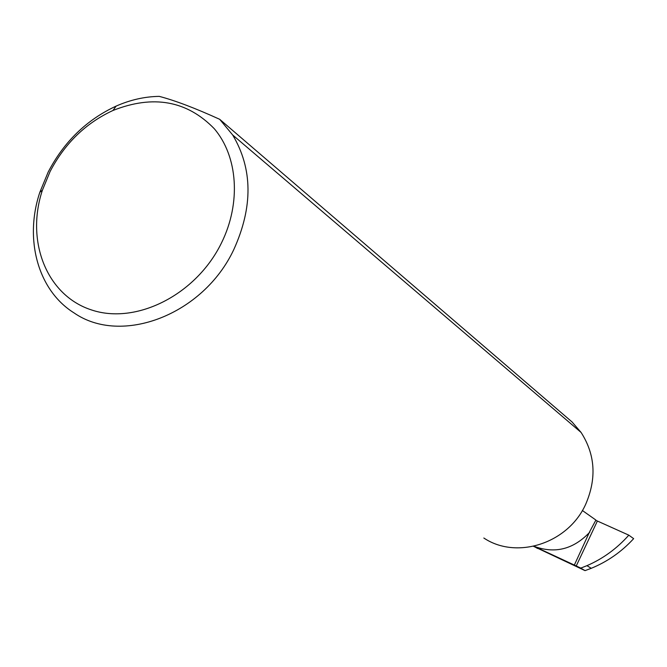 <?xml version="1.0" encoding="UTF-8"?>
<svg xmlns="http://www.w3.org/2000/svg" width="667" height="667" viewBox="0 0 667 667"><rect width="100%" height="100%" fill="white"/><g stroke="black" fill="none" stroke-linecap="round" stroke-linejoin="round"><path stroke-width="1" d="M582.366 510.497L595.914 520.068L589.695 531.649M533.533 546.331L585.042 570.627L591.279 568.301L586.935 565.674C602.968 558.721 616.933 548.549 628.823 535.159L633.65 538.653C621.652 551.742 607.529 561.622 591.279 568.301M589.87 532.066C573.537 549.35 554.886 554.077 533.9 546.248L574.345 565.066L589.528 532.008M221.469 242.963C196.14 294.881 136.11 325.037 91.462 309.93C46.54 295.398 25.538 241.179 42.38 190.253L50.1 171.511C64.741 143.455 85.709 123.103 113.006 110.464C153.227 94.572 186.968 100.642 214.232 128.664C237.877 156.311 241.271 202.91 221.469 242.963M219.685 119.301C195.106 108.121 174.962 100.484 159.255 96.373C144.722 96.59 130.34 99.833 116.108 106.111C86.618 119.777 63.99 141.746 48.199 172.019L39.853 192.246C24.129 239.111 37.736 290.228 74.029 312.898C121.386 345.873 203.268 314.924 233.834 249.491C253.101 206.895 252.718 168.734 232.691 135.001L219.685 119.301L572.061 421.969L581.082 432.441C595.214 454.485 596.782 478.347 585.793 504.035C568.384 543.397 516.617 560.072 483.833 538.019M595.798 520.327L628.823 535.159M574.345 565.066L580.782 568.101L586.935 565.674M580.782 568.101L585.042 570.627M533.792 546.273L537.594 548.482M576.238 565.991L597.357 521.077M42.38 190.253L39.853 192.246M232.691 135.001L581.082 432.441M113.006 110.464L116.108 106.111"/></g></svg>
